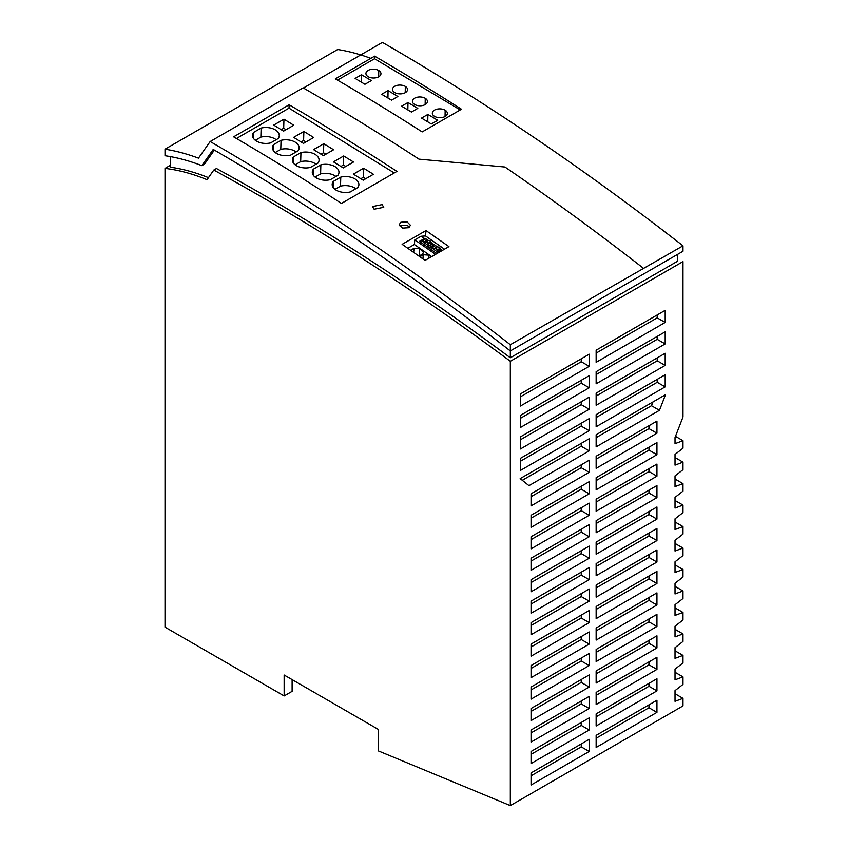 <?xml version="1.0" encoding="UTF-8"?>
<svg xmlns="http://www.w3.org/2000/svg" width="848" height="848" viewBox="0 0 848 848"><rect width="100%" height="100%" fill="white"/><g stroke="black" fill="none" stroke-linecap="round" stroke-linejoin="round"><path stroke-width="1.27" d="M675.029 693.738L682.99 698.339L675.029 701.317L675.029 690.622L682.99 684.4L682.99 676.863L675.029 679.842L675.029 669.146L682.99 662.924L682.99 655.387L675.029 658.366L675.029 647.681L682.99 641.448L682.99 633.922L675.029 636.901L675.029 626.206L682.99 619.983L682.99 612.447L675.029 615.425L675.029 604.73L682.99 598.508L682.99 590.982L675.029 593.96L675.029 583.265L682.99 577.043L682.99 569.506L675.029 572.485L675.029 561.789L682.99 555.567L682.99 548.041L675.029 551.02L675.029 540.324L682.99 534.102L682.99 526.566L675.029 529.544L675.029 518.849L682.99 512.627L682.99 505.09L675.029 508.069L675.029 497.373L682.99 491.151L682.99 483.625L675.029 486.604L675.029 475.908L682.99 469.686L682.99 462.149L675.029 465.128L675.029 454.433L682.99 448.21L682.99 440.684L675.029 443.663L675.029 437.536L682.99 416.993L682.99 261.608L510.326 361.29L510.326 805.6L682.99 705.918L682.99 698.339M370.841 58.364A281.748 162.668 -120 0 0 337.674 49.513L165.01 149.195L165.01 155.735A274.233 158.332 -120 0 1 201.835 165.646L213.23 149.439A2471.878 1427.142 -120 0 1 510.326 350.945L682.99 251.262L682.99 245.825A2479.011 1431.265 -120 0 0 382.437 42.4L303.425 88.022M510.326 361.29A2462.963 1422.001 60 0 0 213.802 170.045L216.463 168.508A2462.963 1422.001 60 0 1 510.326 357.782L677.679 261.163L677.679 254.326M213.802 170.045L207.039 179.691A259.774 149.979 60 0 0 165.01 168.402L170.321 165.328M170.321 156.604L170.321 167.204A259.774 149.979 60 0 1 208.47 177.656M214.353 150.085L204.495 164.12L201.835 165.646M510.326 805.6L378.441 750.925L378.441 729.46L284.144 675.008L284.144 695.932L165.01 627.149L165.01 168.402M675.029 521.965L682.99 526.566M675.029 650.787L682.99 655.387M675.029 629.322L682.99 633.922M675.029 500.49L682.99 505.09M675.029 607.846L682.99 612.447M675.485 436.349L682.99 440.684M675.029 586.381L682.99 590.982M675.029 479.025L682.99 483.625M675.029 564.906L682.99 569.506M675.029 543.441L682.99 548.041M675.029 457.549L682.99 462.149M675.029 672.263L682.99 676.863M682.99 245.825L510.326 344.723L510.326 357.782M374.625 56.169L335.331 78.864A2479.011 1431.265 -120 0 1 422.177 131.917L461.471 109.233A2479.011 1431.265 -120 0 0 374.625 56.169L374.551 58.745L460.241 109.943M510.326 344.723A2479.393 1431.488 -120 0 0 210.166 141.531L198.474 158.152A281.748 162.668 -120 0 0 165.01 149.195M643.144 268.042A2479.393 1431.488 -120 0 0 504.963 167.024L418.944 159.138A2479.393 1431.488 -120 0 0 303.139 87.853L210.166 141.531M408.81 227.688L410.464 225.282L407.061 221.826L400.86 222.24L399.207 224.646L402.62 228.101L408.81 227.688M448.942 246.63L426.014 230.55L402.132 244.341A2479.393 1431.488 -120 0 1 425.049 260.421L448.942 246.63M289.115 104.792L233.613 136.825A2479.393 1431.488 -120 0 1 341.426 203.446L396.928 171.402A2479.393 1431.488 -120 0 0 289.115 104.792L289.02 108.152L394.256 172.95M374.138 209.212L372.484 206.562L382.109 204.612L383.752 207.294L374.138 209.212M596.144 520.63L596.144 532.735L656.946 497.638L656.946 485.522L596.144 520.63M589.212 493.801L589.212 481.685L531.06 515.255L531.06 527.371L589.212 493.801L581.24 489.201L531.06 518.17M531.06 548.847L589.212 515.277L589.212 503.161L531.06 536.731L531.06 548.847M589.212 450.86L589.212 438.745L520.163 478.611L528.972 485.639L589.212 450.86L581.24 446.26L522.283 480.297M596.144 434.738L596.144 446.854L659.458 410.305L665.521 394.691L596.144 434.738M596.144 563.57L596.144 575.686L656.946 540.579L656.946 528.463L596.144 563.57M589.212 558.217L589.212 546.101L531.06 579.672L531.06 591.787L589.212 558.217L581.24 553.617L531.06 582.587M589.212 409.266L589.212 397.15L520.439 436.858L520.439 448.974L589.212 409.266L581.24 404.666L520.439 439.773M596.144 542.095L596.144 554.21L656.946 519.103L656.946 506.987L596.144 542.095M596.144 414.619L596.144 426.735L665.182 386.879L665.182 374.763L596.144 414.619M589.212 418.626L520.439 458.323L520.439 470.439L589.212 430.742L589.212 418.626M589.212 366.325L589.212 354.21L520.439 393.917L520.439 406.033L589.212 366.325L581.24 361.725L520.439 396.822M531.06 622.612L531.06 634.728L589.212 601.158L589.212 589.042L531.06 622.612M589.212 536.742L589.212 524.626L531.06 558.196L531.06 570.312L589.212 536.742L581.24 532.141L531.06 561.111M589.212 460.22L531.06 493.79L531.06 505.896L589.212 472.325L589.212 460.22M596.144 585.035L596.144 597.151L656.946 562.044L656.946 549.939L596.144 585.035M589.212 387.79L589.212 375.685L520.439 415.382L520.439 427.498L589.212 387.79L581.24 383.19L520.439 418.297M596.144 350.203L596.144 362.319L665.182 322.463L665.182 310.347L596.144 350.203M596.144 371.678L596.144 383.794L665.182 343.928L665.182 331.822L596.144 371.678M589.212 567.566L531.06 601.137L531.06 613.252L589.212 579.682L589.212 567.566M596.144 393.143L596.144 405.259L665.182 365.403L665.182 353.287L596.144 393.143M589.212 610.518L531.06 644.088L531.06 656.193L589.212 622.623L589.212 610.518M596.144 606.511L596.144 618.627L656.946 583.519L656.946 571.404L596.144 606.511M596.144 649.451L596.144 661.567L656.946 626.46L656.946 614.344L596.144 649.451M589.212 653.458L531.06 687.028L531.06 699.144L589.212 665.574L589.212 653.458M596.144 692.392L596.144 704.508L656.946 669.401L656.946 657.295L596.144 692.392M589.212 708.515L589.212 696.399L531.06 729.969L531.06 742.085L589.212 708.515L581.24 703.914L531.06 732.884M596.144 713.868L596.144 725.983L656.946 690.876L656.946 678.76L596.144 713.868M596.144 627.976L596.144 640.092L656.946 604.995L656.946 592.879L596.144 627.976M596.144 735.333L596.144 747.448L656.946 712.352L656.946 700.236L596.144 735.333M531.06 763.55L589.212 729.98L589.212 717.864L531.06 751.445L531.06 763.55M589.212 751.455L589.212 739.339L531.06 772.91L531.06 785.025L589.212 751.455L581.24 746.855L531.06 775.825M589.212 674.923L531.06 708.493L531.06 720.609L589.212 687.039L589.212 674.923M589.212 644.098L589.212 631.983L531.06 665.553L531.06 677.669L589.212 644.098L581.24 639.498L531.06 668.468M596.144 670.927L596.144 683.043L656.946 647.936L656.946 635.82L596.144 670.927M596.144 477.678L596.144 489.794L656.946 454.698L656.946 442.582L596.144 477.678M596.144 499.154L596.144 511.27L656.946 476.163L656.946 464.047L596.144 499.154M596.144 456.213L596.144 468.329L656.946 433.222L656.946 421.106L596.144 456.213M422.972 240.705L425.548 242.507L426.173 240.79L423.597 238.988L422.103 241.214M427.381 246.916L419.453 241.373L427.381 246.916L431.494 244.595L428.94 242.719L429.809 242.221A2.258 1.431 5.5 0 0 430.498 242.051L432.872 243.938M423.565 239.051L421.074 240.493M430.604 242.348C431.441 241.51 430.424 240.8 427.572 240.228L427.297 243.047M431.515 244.521L432.893 243.726M431.494 244.595L432.862 244.065M427.381 246.969L428.961 246.005L421.032 240.461L419.453 241.373M426.173 240.79L427.042 240.281L426.904 241.733L425.548 242.507M418.954 256.117L422.399 254.124L423.544 252.556L419.792 248.687L414.057 248.294L410.633 250.266M431.378 256.774L429.035 255.142L423.3 254.75L419.845 256.743M427.042 240.281A2.258 1.431 -174.5 0 1 427.371 239.867L424.965 238.193L423.597 238.988M427.371 239.867L427.085 242.825M428.611 243.63A2.258 1.431 -174.5 0 1 426.82 242.04A2.258 1.431 -174.5 0 1 426.904 241.733M428.94 242.719L428.325 244.447L429.872 245.528M581.24 679.524L581.24 682.439L531.06 711.408M589.212 687.039L581.24 682.439M596.144 609.426L648.974 578.919L648.974 576.004M656.946 583.519L648.974 578.919M581.24 443.345L581.24 446.26M596.144 587.95L648.974 557.443L648.974 554.539M656.946 562.044L648.974 557.443M596.144 716.783L648.974 686.276L648.974 683.361M656.946 690.876L648.974 686.276M596.144 738.248L648.974 707.751L648.974 704.836M656.946 712.352L648.974 707.751M581.24 572.167L581.24 575.082L531.06 604.052M589.212 579.682L581.24 575.082M596.144 545.01L648.974 514.503L648.974 511.598M656.946 519.103L648.974 514.503M581.24 486.286L581.24 489.201M596.144 630.891L648.974 600.395L648.974 597.48M656.946 604.995L648.974 600.395M596.144 502.069L648.974 471.562L648.974 468.647M656.946 476.163L648.974 471.562M581.24 615.118L581.24 618.022L531.06 646.992M589.212 622.623L581.24 618.022M581.24 507.761L581.24 510.676L531.06 539.635M589.212 515.277L581.24 510.676M581.24 700.999L581.24 703.914M596.144 652.366L648.974 621.86L648.974 618.945M656.946 626.46L648.974 621.86M581.24 550.702L581.24 553.617M581.24 636.583L581.24 639.498M596.144 566.485L648.974 535.978L648.974 533.063M656.946 540.579L648.974 535.978M581.24 722.475L581.24 725.379L531.06 754.349M589.212 729.98L581.24 725.379M596.144 673.831L648.974 643.335L648.974 640.42M656.946 647.936L648.974 643.335M581.24 529.226L581.24 532.141M581.24 464.821L581.24 467.725L531.06 496.695M589.212 472.325L581.24 467.725M581.24 593.642L581.24 596.557L531.06 625.527M589.212 601.158L581.24 596.557M596.144 480.593L648.974 450.097L648.974 447.182M656.946 454.698L648.974 450.097M596.144 459.128L648.974 428.622L648.974 425.707M656.946 433.222L648.974 428.622M596.144 523.534L648.974 493.038L648.974 490.123M656.946 497.638L648.974 493.038M581.24 658.059L581.24 660.974L531.06 689.943M589.212 665.574L581.24 660.974M652.949 401.952L651.487 405.704L596.144 437.653M651.487 405.704L659.458 410.305M581.24 743.94L581.24 746.855M596.144 695.307L648.974 664.8L648.974 661.896M656.946 669.401L648.974 664.8M596.144 396.058L657.211 360.803L657.211 357.888M665.182 365.403L657.211 360.803M596.144 353.118L657.211 317.862L657.211 314.947M665.182 322.463L657.211 317.862M596.144 374.593L657.211 339.327L657.211 336.423M665.182 343.928L657.211 339.327M581.24 380.286L581.24 383.19M581.24 423.226L581.24 426.141L520.439 461.238M589.212 430.742L581.24 426.141M596.144 417.534L657.211 382.278L657.211 379.363M665.182 386.879L657.211 382.278M581.24 358.81L581.24 361.725M581.24 401.751L581.24 404.666M284.144 695.932L292.115 691.332L292.115 679.608M409.626 227.084A5.639 3.36 1.7 0 0 400.744 226.204A5.639 3.36 1.7 0 0 400.108 226.639M445.158 110.219A7.515 4.41 0.9 0 0 437.08 109.159A7.515 4.41 0.9 0 0 432.332 113.07A7.515 4.41 0.9 0 0 434.526 116.356A7.515 4.41 0.9 0 0 442.804 117.374A7.515 4.41 0.9 0 0 447.352 113.25A7.515 4.41 0.9 0 0 445.158 110.219L445.062 116.515M337.515 80.125L374.551 58.745M437.716 120.289L431.346 123.967L421.52 118.095L427.89 114.416L437.716 120.289M368.127 76.68A7.515 4.41 0.9 0 0 376.406 77.698A7.515 4.41 0.9 0 0 380.953 73.575A7.515 4.41 0.9 0 0 378.759 70.543A7.515 4.41 0.9 0 0 370.682 69.483A7.515 4.41 0.9 0 0 365.933 73.405A7.515 4.41 0.9 0 0 368.127 76.68M394.691 92.549A7.515 4.41 0.9 0 0 402.959 93.566A7.515 4.41 0.9 0 0 407.517 89.453A7.515 4.41 0.9 0 0 405.312 86.411A7.515 4.41 0.9 0 0 397.235 85.351A7.515 4.41 0.9 0 0 392.497 89.273A7.515 4.41 0.9 0 0 394.691 92.549M388.055 90.609L397.882 96.481L391.5 100.159L381.674 94.287L388.055 90.609L387.939 98.029M417.799 108.385L411.418 112.063L401.592 106.191L407.973 102.513L417.799 108.385M361.492 74.741L371.318 80.613L364.947 84.291L355.121 78.419L361.492 74.741L361.375 82.161M425.24 98.315A7.515 4.41 0.9 0 0 417.163 97.255A7.515 4.41 0.9 0 0 412.414 101.166A7.515 4.41 0.9 0 0 414.608 104.452A7.515 4.41 0.9 0 0 422.887 105.47A7.515 4.41 0.9 0 0 427.434 101.347A7.515 4.41 0.9 0 0 425.24 98.315L425.145 104.611M236.465 138.489L289.02 108.152M253.616 132.405L261.12 128.069A12.964 7.727 -178.3 0 1 279.246 135.659A12.964 7.727 -178.3 0 1 278.165 138.563L270.66 142.899A12.964 7.727 -178.3 0 1 252.534 135.309A12.964 7.727 -178.3 0 1 253.616 132.405L253.435 138.319M310.474 167.416A12.964 7.727 -178.3 0 1 292.359 159.827A12.964 7.727 -178.3 0 1 293.44 156.922L300.945 152.587A12.964 7.727 -178.3 0 1 319.071 160.177A12.964 7.727 -178.3 0 1 317.989 163.081L310.474 167.416M303.87 131.451L313.686 137.493L303.467 143.397L293.641 137.355L303.87 131.451L303.605 140.492L305.969 141.955M313.548 149.608L323.777 143.704L333.603 149.757L323.374 155.661L313.548 149.608M330.391 179.67A12.964 7.727 -178.3 0 1 312.276 172.08A12.964 7.727 -178.3 0 1 313.347 169.176L320.862 164.841A12.964 7.727 -178.3 0 1 338.977 172.43A12.964 7.727 -178.3 0 1 337.907 175.335L330.391 179.67M340.769 177.105A12.964 7.727 -178.3 0 1 358.895 184.694A12.964 7.727 -178.3 0 1 357.814 187.588L350.298 191.934A12.964 7.727 -178.3 0 1 332.183 184.345A12.964 7.727 -178.3 0 1 333.253 181.44L340.769 177.105L340.504 186.147A12.964 7.727 -178.3 0 1 355.842 188.733M333.465 161.873L343.694 155.968L353.51 162.01L343.292 167.915L333.465 161.873M290.567 155.152A12.964 7.727 -178.3 0 1 272.452 147.563A12.964 7.727 -178.3 0 1 273.522 144.658L281.038 140.323A12.964 7.727 -178.3 0 1 299.153 147.912A12.964 7.727 -178.3 0 1 298.083 150.817L290.567 155.152M353.372 174.126L363.601 168.222L373.427 174.275L363.198 180.179L353.372 174.126M293.779 125.239L283.55 131.143L273.734 125.091L283.953 119.186L293.779 125.239M261.12 128.069L260.855 137.111A12.964 7.727 -178.3 0 1 276.194 139.697M260.855 137.111L255.322 140.312M300.945 152.587L300.68 161.629A12.964 7.727 -178.3 0 1 316.018 164.215M300.68 161.629L295.146 164.83M293.44 156.922L293.26 162.837M303.605 140.492L301.093 141.945M323.777 143.704L323.512 152.757L325.886 154.209M323.512 152.757L321.01 154.198M320.862 164.841L320.597 173.882A12.964 7.727 -178.3 0 1 335.935 176.479M320.597 173.882L315.053 177.084M313.347 169.176L313.177 175.091M340.504 186.147L334.971 189.337M333.253 181.44L333.084 187.355M343.694 155.968L343.429 165.01L345.793 166.473M343.429 165.01L340.917 166.462M281.038 140.323L280.773 149.365A12.964 7.727 -178.3 0 1 296.111 151.962M280.773 149.365L275.229 152.566M273.522 144.658L273.353 150.584M363.601 168.222L363.336 177.274L365.711 178.727M363.336 177.274L360.835 178.716M283.953 119.186L283.688 128.239L286.062 129.691M283.688 128.239L281.186 129.68M407.973 102.513L407.856 109.933M427.89 114.416L427.774 121.836M426.014 230.55L425.516 235.924L444.5 249.195M407.803 248.294L414.365 244.51L414.799 239.878L421.085 236.253L425.516 235.924M424.36 238.542L421.085 236.253M433.604 244.998L432.332 244.107M439.858 248.814C440.684 247.966 439.677 247.256 436.815 246.683L436.593 246.535M437.865 250.096A2.258 1.431 -174.5 0 1 436.063 248.496A2.258 1.431 -174.5 0 1 436.148 248.188L434.791 248.973L436.285 246.747A2.258 1.431 -174.5 0 1 436.614 246.333L434.218 244.648L430.318 246.959M435.543 254.368L414.799 239.878M438.215 252.513L430.275 246.927L428.696 247.892L436.625 253.425L441.575 250.573M428.706 247.839L436.625 253.372L438.204 252.46M432.819 245.517L431.346 247.669M442.105 250.531L439.741 248.517A2.258 1.431 -174.5 0 1 439.063 248.687L437.568 250.913L439.116 251.994M432.215 247.171L434.791 248.973M432.84 245.443L435.416 247.245M436.614 246.333L436.328 249.291M436.285 246.747L436.148 248.188M436.815 246.683L436.55 249.503M440.737 251.05L442.137 250.192M438.193 249.185L440.769 250.987M431.674 256.605L414.365 244.51M414.057 248.294L413.665 252.386M419.792 248.687L419.082 256.043M423.3 254.75L422.898 258.905M429.035 255.142L428.738 258.301M378.664 76.839L378.759 70.543M405.217 92.708L405.312 86.411"/></g></svg>
